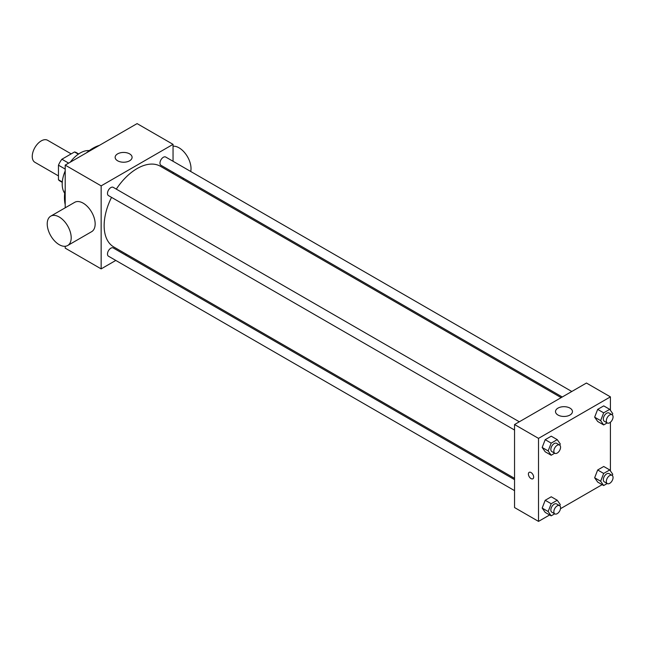 <?xml version="1.0" encoding="UTF-8"?>
<svg xmlns="http://www.w3.org/2000/svg" width="645" height="645" viewBox="0 0 645 645"><rect width="100%" height="100%" fill="white"/><g stroke="black" fill="none" stroke-linecap="round" stroke-linejoin="round"><path stroke-width="0.97" d="M71.168 153.881L47.593 140.271A12.707 7.337 120 0 0 37.797 143.674A12.707 7.337 120 0 0 32.25 156.469A12.707 7.337 120 0 0 34.878 162.282L58.461 175.9M68.636 163.129L61.896 159.242L74.506 151.962A16.407 9.473 120 0 1 76.4 152.639L78.674 153.953M62.299 181.963L58.461 179.745A16.407 9.473 120 0 0 59.993 181.052L62.267 182.358M58.461 179.745L58.461 165.185A16.407 9.473 120 0 1 61.896 159.242M65.201 169.079L58.461 165.185M78.343 154.179L74.506 151.962M64.685 193.226A25.421 14.674 -60 0 1 65.201 170.933M70.249 162.201A25.421 14.674 -60 0 1 89.284 150.608M65.201 204.602A40.248 23.236 -60 0 1 65.201 189.622M86.43 152.857A40.248 23.236 -60 0 1 99.395 145.367M115.802 260.427L101.152 268.884L65.201 248.131L65.201 246.277M65.201 207.811L65.201 165.112L137.095 123.606L173.045 144.359L173.045 161.274M126.444 254.283L125.323 254.928M514.549 430.038L108.473 195.596A4.765 2.749 -60 0 1 108.473 190.098A4.765 2.749 -60 0 1 113.238 187.348L519.314 421.79M514.549 490.643L108.473 256.202A4.765 2.749 -60 0 1 108.473 250.703A4.765 2.749 -60 0 1 113.238 247.954L514.549 479.646M173.045 172.271L173.045 173.57M101.152 268.884L101.152 185.865L173.045 144.359M562.271 396.989L160.96 165.289A4.765 2.749 -60 0 1 160.96 159.799A4.765 2.749 -60 0 1 165.725 157.049L571.793 391.491M514.549 478.356L113.794 246.979A46.601 26.905 -60 0 1 111.537 197.362M116.302 189.114A46.601 26.905 -60 0 1 160.395 166.265L561.15 397.634M50.737 216.156L74.707 202.32A16.947 9.78 60 0 1 91.646 212.108A16.947 9.78 60 0 1 91.646 231.676L67.685 245.511A16.947 9.78 -120 0 0 67.685 225.944A16.947 9.78 -120 0 0 50.737 216.156A16.947 9.78 -120 0 0 48.141 229.741A16.947 9.78 -120 0 0 59.211 244.673A16.947 9.78 -120 0 0 67.685 245.511M101.152 185.865L65.201 165.112M129.613 153.873A8.474 4.894 180 0 1 132.088 157.332A8.474 4.894 180 0 1 123.614 162.226A8.474 4.894 180 0 1 115.141 157.332A8.474 4.894 180 0 1 120.373 152.809A8.474 4.894 180 0 1 129.613 153.873M173.045 146.213A16.947 9.78 60 0 1 179.036 147.818A16.947 9.78 60 0 1 190.718 171.481M549.661 514.96L538.519 521.394L514.549 507.559L514.549 424.539L586.442 383.033L610.412 396.869L610.412 410.317M602.14 484.661L560.497 508.703M597.681 421.483L594.65 417.178L597.681 409.373L603.728 405.882L597.681 409.373L594.65 417.178L597.681 421.483L603.672 424.942L600.64 420.637L603.672 412.832L609.727 409.341L612.75 413.647L612.274 414.88M545.194 512.388L542.171 508.083L545.194 500.278L551.249 496.787L545.194 500.278L542.171 508.083L545.194 512.388L551.185 515.847L548.161 511.541L551.185 503.737L557.24 500.246L560.263 504.551L559.787 505.785M610.412 422.249L610.412 470.923M538.519 521.394L538.519 438.374L610.412 396.869M597.681 482.081L594.65 477.776L597.681 469.979L603.728 466.48L597.681 469.979L594.65 477.776L597.681 482.081L603.672 485.54L600.64 481.235L603.672 473.438L609.727 469.939L612.75 474.244L612.274 475.486M545.194 451.782L542.171 447.477L545.194 439.672L551.249 436.181L545.194 439.672L542.171 447.477L545.194 451.782L551.185 455.241L548.161 450.936L551.185 443.131L557.24 439.64L560.263 443.945L559.787 445.179M538.519 438.374L514.549 424.539M557.99 415.025A8.474 4.894 180 0 1 555.506 411.566A8.474 4.894 180 0 1 563.98 406.681A8.474 4.894 180 0 1 572.454 411.566A8.474 4.894 180 0 1 567.221 416.09A8.474 4.894 180 0 1 557.99 415.025M533.649 477.074A3.709 2.137 60 0 1 532.883 478.775A3.709 2.137 60 0 1 529.174 476.631A3.709 2.137 60 0 1 529.174 472.35A3.709 2.137 60 0 1 532.028 473.349A3.709 2.137 60 0 1 533.649 477.074M532.883 478.775A3.709 2.137 60 0 1 529.174 476.631A3.709 2.137 60 0 1 529.174 472.35M554.692 453.217L551.185 455.241M559.586 445.05L556.595 443.317A4.765 2.749 120 0 0 552.926 444.59A4.765 2.749 120 0 0 550.846 449.388A4.765 2.749 120 0 0 551.83 451.565L554.829 453.29A4.765 2.749 120 0 0 559.586 450.541A4.765 2.749 120 0 0 559.586 445.05A4.765 2.749 120 0 0 555.917 446.324A4.765 2.749 120 0 0 553.837 451.113A4.765 2.749 120 0 0 554.829 453.29M548.161 450.936L542.171 447.477M551.185 443.131L545.194 439.672M557.24 439.64L551.249 436.181M607.179 422.918L603.672 424.942M612.073 414.743L609.074 413.018A4.765 2.749 120 0 0 605.405 414.292A4.765 2.749 120 0 0 603.333 419.081A4.765 2.749 120 0 0 604.317 421.266L607.308 422.991A4.765 2.749 120 0 0 612.073 420.242A4.765 2.749 120 0 0 612.073 414.743A4.765 2.749 120 0 0 608.404 416.017A4.765 2.749 120 0 0 606.324 420.814A4.765 2.749 120 0 0 607.308 422.991M600.64 420.637L594.65 417.178M603.672 412.832L597.681 409.373M609.727 409.341L603.728 405.882M554.692 513.823L551.185 515.847M559.586 505.648L556.595 503.922A4.765 2.749 120 0 0 552.926 505.196A4.765 2.749 120 0 0 550.846 509.985A4.765 2.749 120 0 0 551.83 512.17L554.829 513.896A4.765 2.749 120 0 0 559.586 511.146A4.765 2.749 120 0 0 559.586 505.648A4.765 2.749 120 0 0 555.917 506.922A4.765 2.749 120 0 0 553.837 511.719A4.765 2.749 120 0 0 554.829 513.896M548.161 511.541L542.171 508.083M551.185 503.737L545.194 500.278M557.24 500.246L551.249 496.787M607.179 483.516L603.672 485.54M612.073 475.349L609.074 473.615A4.765 2.749 120 0 0 605.405 474.897A4.765 2.749 120 0 0 603.333 479.687A4.765 2.749 120 0 0 604.317 481.863L607.308 483.597A4.765 2.749 120 0 0 612.073 480.847A4.765 2.749 120 0 0 612.073 475.349A4.765 2.749 120 0 0 608.404 476.623A4.765 2.749 120 0 0 606.324 481.42A4.765 2.749 120 0 0 607.308 483.597M600.64 481.235L594.65 477.776M603.672 473.438L597.681 469.979M609.727 469.939L603.728 466.48M183.793 178.48L182.672 179.125"/></g></svg>
